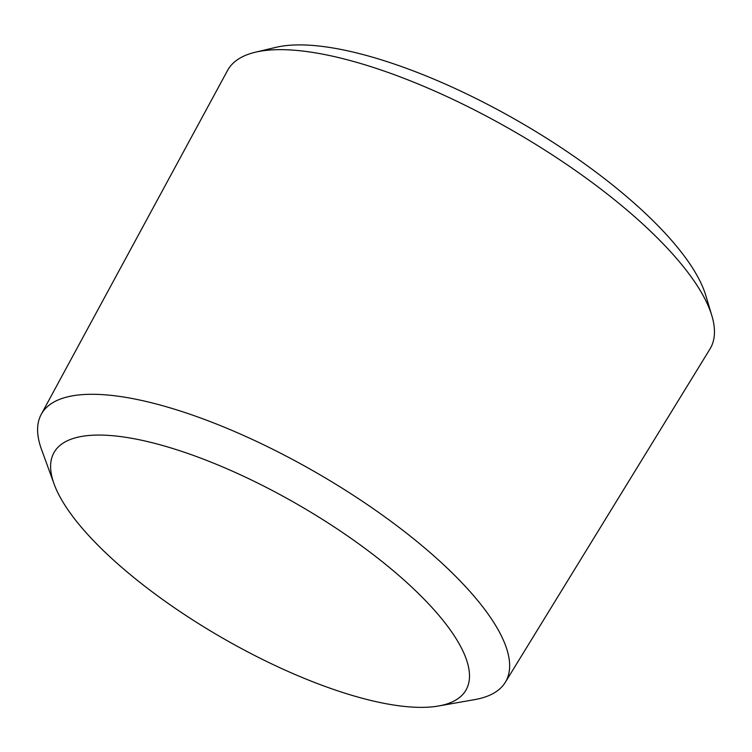 <?xml version="1.0" encoding="UTF-8"?>
<svg xmlns="http://www.w3.org/2000/svg" width="752" height="752" viewBox="0 0 752 752"><rect width="100%" height="100%" fill="white"/><g stroke="black" fill="none" stroke-linecap="round" stroke-linejoin="round"><path stroke-width="1.13" d="M438.566 705.987L474.794 699.595A267.947 86.348 -150 0 0 505.288 682.337L709.926 349.088A278.541 89.761 -150 0 0 711.881 315.793A278.541 89.761 -150 0 0 708.694 306.966A278.541 89.761 -150 0 0 505.259 126.439A278.541 89.761 -150 0 0 255.351 52.217A278.541 89.761 -150 0 0 227.499 70.556L41.21 414.408A267.947 86.348 -150 0 0 41.52 449.442L54.097 484.015A237.764 76.619 -150 0 0 55.545 487.719A237.764 76.619 -150 0 0 225.346 639.642A237.764 76.619 -150 0 0 438.566 705.987A237.764 76.619 -150 0 0 464.567 654.729A237.764 76.619 -150 0 0 218.447 465.159A237.764 76.619 -150 0 0 54.097 484.015M711.881 315.793L705.78 295.433A262.204 84.497 -150 0 0 702.772 287.132A262.204 84.497 -150 0 0 511.285 117.19A262.204 84.497 -150 0 0 276.04 47.32L255.351 52.217M505.288 682.337A267.947 86.348 -150 0 0 504.094 641.823A267.947 86.348 -150 0 0 268.643 447.224A267.947 86.348 -150 0 0 41.21 414.408"/></g></svg>
